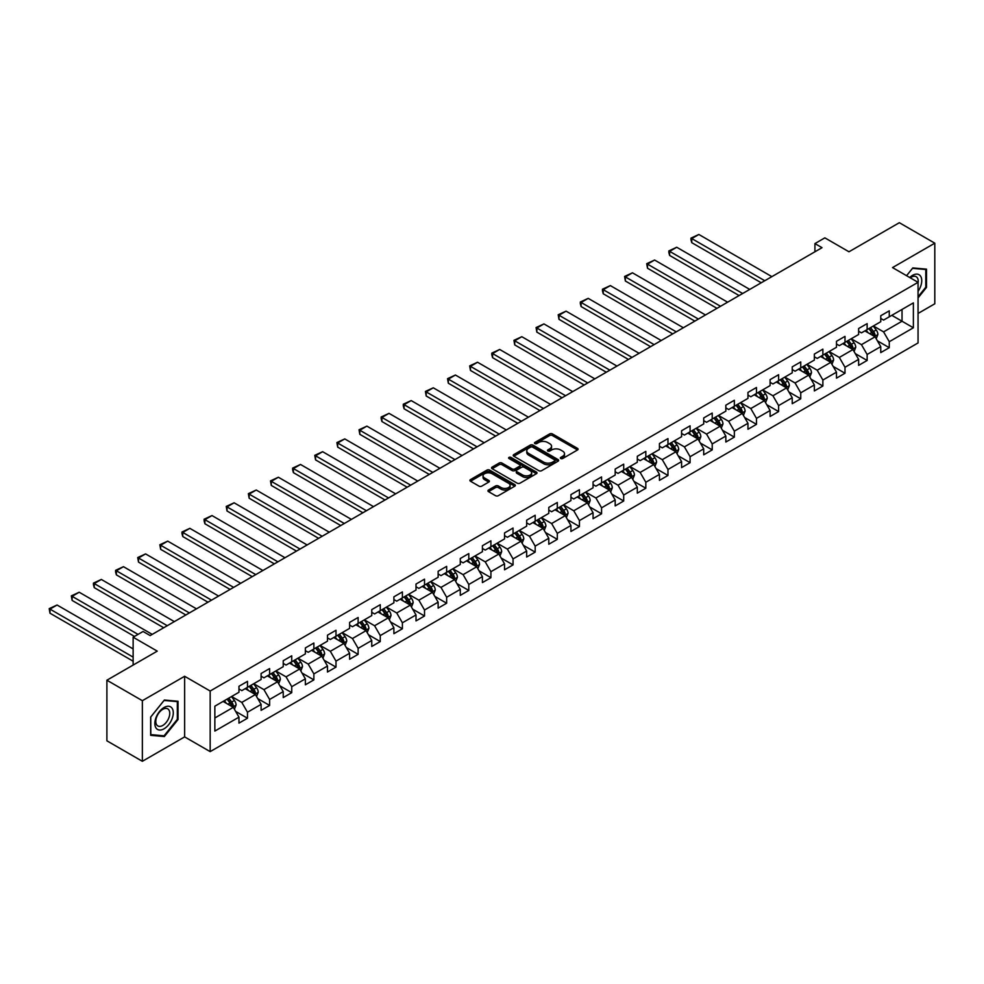 <?xml version="1.0" encoding="UTF-8"?>
<svg xmlns="http://www.w3.org/2000/svg" width="984" height="984" viewBox="0 0 984 984"><rect width="100%" height="100%" fill="white"/><g stroke="black" fill="none" stroke-linecap="round" stroke-linejoin="round"><path stroke-width="1.48" d="M560.745 458.519A1.378 0.799 0 0 0 562.7 458.519L577.497 449.983A1.968 1.132 0 0 0 578.075 449.184A1.968 1.132 0 0 0 577.497 448.372L552.43 433.907A1.968 1.132 0 0 0 549.65 433.907L534.853 442.443A1.378 0.799 0 0 0 536.797 443.575L538.715 442.468A6.298 3.641 0 0 1 547.621 442.468L549.712 443.673A6.298 3.641 0 0 1 551.557 446.244A6.298 3.641 0 0 1 549.712 448.815L547.805 449.922A1.378 0.799 0 0 0 549.748 451.053L551.667 449.946A6.298 3.641 0 0 1 560.572 449.946L562.663 451.152A6.298 3.641 0 0 1 564.509 453.722A6.298 3.641 0 0 1 562.663 456.293L560.745 457.4A1.378 0.799 0 0 0 560.745 458.519L560.745 457.4M488.519 490.02A1.968 1.132 0 0 0 487.941 490.819A1.968 1.132 0 0 0 488.519 491.631L495.542 495.69A1.968 1.132 0 0 0 498.334 495.69L514.767 486.194A1.968 1.132 0 0 0 515.345 485.395A1.968 1.132 0 0 0 514.767 484.595L489.7 470.118A1.968 1.132 0 0 0 486.92 470.118L470.487 479.614A1.968 1.132 0 0 0 469.909 480.413A1.968 1.132 0 0 0 470.487 481.213L478.974 486.121A1.968 1.132 0 0 0 481.766 486.121L488.79 482.062A1.968 1.132 0 0 0 489.368 481.262A1.968 1.132 0 0 0 488.79 480.45L484.583 478.015A5.264 3.038 0 0 1 483.046 475.875A5.264 3.038 0 0 1 486.293 473.058A5.264 3.038 0 0 1 492.037 473.722L508.531 483.242A5.264 3.038 0 0 1 510.081 485.395A5.264 3.038 0 0 1 506.822 488.212A5.264 3.038 0 0 1 501.077 487.547L498.334 485.961A1.968 1.132 0 0 0 495.542 485.961L488.519 490.02L488.519 491.631M918.06 313.453L934.8 303.785L934.8 243.183L899.339 222.704L848.971 251.781L824.863 237.857L814.924 243.589L822.021 247.685L150.158 635.578L143.074 631.482L133.135 637.214L133.135 665.061M142.36 700.694L142.36 761.296L184.635 736.893L184.635 676.279L142.36 700.694L106.899 680.215L157.255 651.137L133.135 637.214M184.635 676.279L210.17 691.026L918.06 282.322L918.06 342.936L210.17 751.628L210.17 691.026M934.8 243.183L892.525 267.587L918.06 282.322M538.851 470.684A1.968 1.132 0 0 0 541.643 470.684L558.076 461.201A1.968 1.132 0 0 0 558.641 460.389A1.968 1.132 0 0 0 558.076 459.589L533.008 445.125A1.968 1.132 0 0 0 530.216 445.125L513.796 454.608A1.968 1.132 0 0 0 513.217 455.407A1.968 1.132 0 0 0 513.796 456.219L538.851 470.684M509.54 458.827A1.378 0.799 0 0 1 510.93 459.011L510.93 457.376L536.415 472.086A1.968 1.132 0 0 1 536.993 472.898A1.968 1.132 0 0 1 536.415 473.698L519.982 483.181A1.968 1.132 0 0 1 517.203 483.181L492.135 468.716L492.135 467.105A1.968 1.132 0 0 0 491.557 467.917A1.968 1.132 0 0 0 492.135 468.716M492.135 467.105L499.171 463.046A1.968 1.132 0 0 1 501.951 463.046L512.123 468.913A1.968 1.132 0 0 0 514.903 468.913L519.564 466.219A1.968 1.132 0 0 0 520.142 465.42A1.968 1.132 0 0 0 519.564 464.62L508.986 458.507A1.378 0.799 0 0 1 510.93 457.376M142.36 761.296L106.899 740.817L106.899 680.215M235.631 711.383L247.476 718.222L247.476 712.231L261.104 704.372L261.104 710.35L269.616 705.442L269.616 699.464L283.232 691.592L283.232 697.582L291.744 692.662L291.744 686.684L305.36 678.825L305.36 684.803L313.871 679.882L313.871 673.905L327.488 666.045L327.488 672.023L335.999 667.115L335.999 661.125L349.615 653.265L349.615 659.243L358.127 654.335L358.127 648.358L371.755 640.486L371.755 646.463L380.267 641.556L380.267 635.578L393.883 627.718L393.883 633.696L402.394 628.776L402.394 622.798L416.011 614.938L416.011 620.916L424.522 615.996L424.522 610.019L438.138 602.159L438.138 608.137L446.65 603.229L446.65 597.251L460.278 589.379L460.278 595.357L468.79 590.449L468.79 584.471L482.406 576.612L482.406 582.589L490.918 577.669L490.918 571.692L504.534 563.832L504.534 569.81L513.045 564.89L513.045 558.912L526.661 551.052L526.661 557.03L535.173 552.122L535.173 546.132L548.789 538.273L548.789 544.25L557.301 539.343L557.301 533.365L570.929 525.493L570.929 531.483L579.441 526.563L579.441 520.585L593.057 512.726L593.057 518.703L601.568 513.783L601.568 507.805L615.184 499.946L615.184 505.924L623.696 501.004L623.696 495.026L637.312 487.166L637.312 493.144L645.824 488.236L645.824 482.258L659.452 474.386L659.452 480.364L667.964 475.457L667.964 469.479L681.58 461.619L681.58 467.597L690.091 462.677L690.091 456.699L703.708 448.839L703.708 454.817L712.219 449.897L712.219 443.919L725.835 436.06L725.835 442.037L734.347 437.13L734.347 431.152L747.963 423.28L747.963 429.258L756.475 424.35L756.475 418.372L770.103 410.512L770.103 416.49L778.615 411.57L778.615 405.592L792.231 397.733L792.231 403.711L800.742 398.791L800.742 392.813L814.358 384.953L814.358 390.931L822.87 386.023L822.87 380.033L836.486 372.173L836.486 378.151L844.998 373.243L844.998 367.266L858.626 359.394L858.626 365.384L867.138 360.464L867.138 354.486L880.754 346.626L880.754 352.604L889.265 347.684L889.265 341.706L913.373 327.783L913.373 302.887L902.033 309.443L902.033 321.227L913.373 327.783M247.476 718.222L238.964 723.129L238.964 717.151L214.856 731.075L214.856 706.18L238.964 692.256L238.964 686.279L247.476 681.359L247.476 687.336L261.104 679.477L261.104 673.499L269.616 668.579L269.616 674.557L283.232 666.697L283.232 660.719L291.744 655.811L291.744 661.789L305.36 653.917L305.36 647.939L313.871 643.032L313.871 649.01L327.488 641.15L327.488 635.172L335.999 630.252L335.999 636.23L349.615 628.37L349.615 622.392L358.127 617.472L358.127 623.45L371.755 615.59L371.755 609.613L380.267 604.693L380.267 610.683L393.883 602.811L393.883 596.833L402.394 591.925L402.394 597.903L416.011 590.043L416.011 584.053L424.522 579.145L424.522 585.123L438.138 577.264L438.138 571.286L446.65 566.366L446.65 572.344L460.278 564.484L460.278 558.506L468.79 553.586L468.79 559.564L482.406 551.704L482.406 545.726L490.918 540.819L490.918 546.797L504.534 538.924L504.534 532.947L513.045 528.039L513.045 534.017L526.661 526.157L526.661 520.179L535.173 515.259L535.173 521.237L548.789 513.377L548.789 507.4L557.301 502.48L557.301 508.457L570.929 500.598L570.929 494.62L579.441 489.712L579.441 495.69L593.057 487.818L593.057 481.84L601.568 476.933L601.568 482.91L615.184 475.051L615.184 469.073L623.696 464.153L623.696 470.131L637.312 462.271L637.312 456.293L645.824 451.373L645.824 457.351L659.452 449.491L659.452 443.513L667.964 438.593L667.964 444.583L681.58 436.712L681.58 430.734L690.091 425.826L690.091 431.804L703.708 423.944L703.708 417.954L712.219 413.046L712.219 419.024L725.835 411.164L725.835 405.187L734.347 400.267L734.347 406.244L747.963 398.385L747.963 392.407L756.475 387.487L756.475 393.465L770.103 385.605L770.103 379.627L778.615 374.719L778.615 380.697L792.231 372.825L792.231 366.847L800.742 361.94L800.742 367.918L814.358 360.058L814.358 354.08L822.87 349.16L822.87 355.138L836.486 347.278L836.486 341.3L844.998 336.38L844.998 342.358L858.626 334.498L858.626 328.521L867.138 323.613L867.138 329.591L880.754 321.719L880.754 315.741L889.265 310.833L889.265 316.811L913.373 302.887M245.213 688.652L255.422 694.544L241.806 702.404L231.597 696.512M238.964 688.972L241.806 690.62L247.476 687.336M241.806 702.404L247.476 712.231M255.422 694.544L261.104 704.372M267.34 675.873L277.55 681.764L263.933 689.636L253.724 683.732M261.104 676.205L263.933 677.841L269.616 674.557M263.933 689.636L269.616 699.464M277.55 681.764L283.232 691.592M289.468 663.093L299.69 668.997L286.061 676.857L275.852 670.953M283.232 663.425L286.061 665.061L291.744 661.789M286.061 676.857L291.744 686.684M299.69 668.997L305.36 678.825M311.596 650.313L321.817 656.217L308.201 664.077L297.98 658.185M305.36 650.645L308.201 652.281L313.871 649.01M308.201 664.077L313.871 673.905M321.817 656.217L327.488 666.045M333.736 637.546L343.945 643.438L330.329 651.297L320.108 645.406M327.488 637.866L330.329 639.502L335.999 636.23M330.329 651.297L335.999 661.125M343.945 643.438L349.615 653.265M355.864 624.766L366.073 630.658L352.457 638.53L342.248 632.626M349.615 625.098L352.457 626.734L358.127 623.45M352.457 638.53L358.127 648.358M366.073 630.658L371.755 640.486M377.991 611.986L388.213 617.89L374.584 625.75L364.375 619.846M371.755 612.319L374.584 613.954L380.267 610.683M374.584 625.75L380.267 635.578M388.213 617.89L393.883 627.718M400.119 599.207L410.34 605.111L396.724 612.971L386.503 607.079M393.883 599.539L396.724 601.175L402.394 597.903M396.724 612.971L402.394 622.798M410.34 605.111L416.011 614.938M422.259 586.439L432.468 592.331L418.852 600.191L408.631 594.299M416.011 586.759L418.852 588.395L424.522 585.123M418.852 600.191L424.522 610.019M432.468 592.331L438.138 602.159M444.387 573.66L454.596 579.551L440.98 587.411L430.771 581.519M438.138 573.979L440.98 575.628L446.65 572.344M440.98 587.411L446.65 597.251M454.596 579.551L460.278 589.379M466.514 560.88L476.723 566.772L463.107 574.644L452.898 568.74M460.278 561.212L463.107 562.848L468.79 559.564M463.107 574.644L468.79 584.471M476.723 566.772L482.406 576.612M488.642 548.1L498.863 554.004L485.235 561.864L475.026 555.972M482.406 548.432L485.235 550.068L490.918 546.797M485.235 561.864L490.918 571.692M498.863 554.004L504.534 563.832M510.77 535.321L520.991 541.225L507.375 549.084L497.154 543.193M504.534 535.653L507.375 537.289L513.045 534.017M507.375 549.084L513.045 558.912M520.991 541.225L526.661 551.052M532.91 522.553L543.119 528.445L529.503 536.305L519.281 530.413M526.661 522.873L529.503 524.521L535.173 521.237M529.503 536.305L535.173 546.132M543.119 528.445L548.789 538.273M555.038 509.773L565.246 515.665L551.63 523.537L541.421 517.633M548.789 510.106L551.63 511.742L557.301 508.457M551.63 523.537L557.301 533.365M565.246 515.665L570.929 525.493M577.165 496.994L587.386 502.898L573.758 510.757L563.549 504.853M570.929 497.326L573.758 498.962L579.441 495.69M573.758 510.757L579.441 520.585M587.386 502.898L593.057 512.726M599.293 484.214L609.514 490.118L595.898 497.978L585.677 492.086M593.057 484.546L595.898 486.182L601.568 482.91M595.898 497.978L601.568 507.805M609.514 490.118L615.184 499.946M621.433 471.447L631.642 477.338L618.026 485.198L607.804 479.306M615.184 471.767L618.026 473.402L623.696 470.131M618.026 485.198L623.696 495.026M631.642 477.338L637.312 487.166M643.561 458.667L653.77 464.559L640.154 472.431L629.944 466.527M637.312 458.999L640.154 460.635L645.824 457.351M640.154 472.431L645.824 482.258M653.77 464.559L659.452 474.386M665.688 445.887L675.897 451.791L662.281 459.651L652.072 453.747M659.452 446.219L662.281 447.855L667.964 444.583M662.281 459.651L667.964 469.479M675.897 451.791L681.58 461.619M687.816 433.108L698.037 439.012L684.409 446.871L674.2 440.98M681.58 433.44L684.409 435.076L690.091 431.804M684.409 446.871L690.091 456.699M698.037 439.012L703.708 448.839M709.944 420.34L720.165 426.232L706.549 434.092L696.328 428.2M703.708 420.66L706.549 422.296L712.219 419.024M706.549 434.092L712.219 443.919M720.165 426.232L725.835 436.06M732.084 407.561L742.293 413.452L728.677 421.312L718.455 415.42M725.835 407.88L728.677 409.529L734.347 406.244M728.677 421.312L734.347 431.152M742.293 413.452L747.963 423.28M754.211 394.781L764.42 400.673L750.804 408.544L740.595 402.641M747.963 395.113L750.804 396.749L756.475 393.465M750.804 408.544L756.475 418.372M764.42 400.673L770.103 410.512M776.339 382.001L786.56 387.905L772.932 395.765L762.723 389.861M770.103 382.333L772.932 383.969L778.615 380.697M772.932 395.765L778.615 405.592M786.56 387.905L792.231 397.733M798.467 369.221L808.688 375.125L795.072 382.985L784.851 377.093M792.231 369.553L795.072 371.189L800.742 367.918M795.072 382.985L800.742 392.813M808.688 375.125L814.358 384.953M820.607 356.454L830.816 362.346L817.2 370.205L806.978 364.314M814.358 356.774L817.2 358.422L822.87 355.138M817.2 370.205L822.87 380.033M830.816 362.346L836.486 372.173M842.734 343.674L852.944 349.566L839.327 357.438L829.118 351.534M836.486 344.006L839.327 345.642L844.998 342.358M839.327 357.438L844.998 367.266M852.944 349.566L858.626 359.394M864.862 330.895L875.071 336.799L861.455 344.658L851.246 338.754M858.626 331.227L861.455 332.863L867.138 329.591M861.455 344.658L867.138 354.486M875.071 336.799L880.754 346.626M891.811 315.335L902.033 321.227L883.583 331.879L873.374 325.987M880.754 318.447L883.583 320.083L889.265 316.811M883.583 331.879L889.265 341.706M184.635 736.893L210.17 751.628M814.924 243.589L814.924 251.781M214.856 717.976L233.294 707.324L223.085 701.432M233.294 707.324L238.964 717.151M877.421 340.845L889.265 347.684M855.28 353.625L867.138 360.464M833.153 366.405L844.998 373.243M811.025 379.184L822.87 386.023M788.897 391.952L800.742 398.791M766.77 404.731L778.615 411.57M744.63 417.511L756.475 424.35M722.502 430.291L734.347 437.13M700.374 443.058L712.219 449.897M678.247 455.838L690.091 462.677M656.119 468.618L667.964 475.457M633.979 481.397L645.824 488.236M611.851 494.165L623.696 501.004M589.723 506.944L601.568 513.783M567.596 519.724L579.441 526.563M545.456 532.504L557.301 539.343M523.328 545.284L535.173 552.122M501.2 558.051L513.045 564.89M479.073 570.831L490.918 577.669M456.945 583.61L468.79 590.449M434.805 596.39L446.65 603.229M412.677 609.158L424.522 615.996M390.55 621.937L402.394 628.776M368.422 634.717L380.267 641.556M346.282 647.497L358.127 654.335M324.154 660.276L335.999 667.115M302.026 673.044L313.871 679.882M279.899 685.823L291.744 692.662M257.771 698.603L269.616 705.442M918.06 297.906L926.497 287.402L926.497 269.149L912.808 267.919L906.571 275.692L912.525 268.325L925.796 269.518L925.796 287.193L918.06 296.811M150.663 735.331L164.353 736.549L178.042 719.525L178.042 701.272L164.353 700.042L150.663 717.078L150.663 735.331M925.796 286.996L926.497 287.402M177.329 719.107L178.042 719.525M162.901 735.712L164.353 736.549M561.298 458.716L562.663 457.929A6.298 3.641 0 0 0 564.509 455.358L564.509 453.722M551.557 446.244L551.557 447.88A6.298 3.641 0 0 1 549.712 450.451L548.346 451.238M577.497 448.372L577.497 449.983L552.43 435.543A1.968 1.132 0 0 0 549.65 435.543L535.407 443.772M558.076 459.589L558.076 461.201L533.008 446.761A1.968 1.132 0 0 0 530.216 446.761L513.82 456.232M554.595 460.955A1.378 0.799 0 0 0 554.595 459.836L532.59 447.13A1.378 0.799 0 0 0 530.634 447.13L528.617 448.298A6.298 3.641 0 0 0 526.772 450.869A6.298 3.641 0 0 0 528.617 453.439L543.66 462.123A6.298 3.641 0 0 0 552.565 462.123L554.595 460.955L554.595 462.591A1.378 0.799 0 0 0 554.988 462.037L554.988 460.389M526.772 450.869L526.772 452.505A6.298 3.641 0 0 0 528.617 455.075L528.617 453.439M554.595 462.591L552.565 463.759A6.298 3.641 0 0 1 543.66 463.759L528.617 455.075M492.16 468.728L499.171 464.682L499.171 463.046M520.142 465.42L520.142 467.056A1.968 1.132 0 0 1 519.564 467.855L514.903 470.549A1.968 1.132 0 0 1 512.123 470.549L501.951 464.682A1.968 1.132 0 0 0 499.171 464.682M510.93 459.011L536.391 473.71M522.664 475.001A5.264 3.038 0 0 0 528.408 475.666A5.264 3.038 0 0 0 531.655 472.861A5.264 3.038 0 0 0 530.118 470.709L524.3 467.351A1.968 1.132 0 0 0 521.52 467.351L516.858 470.044A1.968 1.132 0 0 0 516.28 470.844A1.968 1.132 0 0 0 516.858 471.643L522.664 475.001L522.664 476.65A5.264 3.038 0 0 0 528.408 477.302A5.264 3.038 0 0 0 531.655 474.497L531.655 472.861M516.28 470.844L516.28 472.48A1.968 1.132 0 0 0 516.858 473.292L516.858 471.643M522.664 476.65L516.858 473.292M510.081 485.395L510.081 487.031A5.264 3.038 0 0 1 506.822 489.847A5.264 3.038 0 0 1 501.077 489.183L498.334 487.597A1.968 1.132 0 0 0 495.542 487.597L488.544 491.643M483.046 475.875L483.046 477.511A5.264 3.038 0 0 0 484.583 479.663L484.583 478.015M488.765 482.074L484.583 479.663M514.767 484.595L514.767 486.194L489.7 471.754A1.968 1.132 0 0 0 486.92 471.754L470.512 481.225M876.203 338.73L877.888 334.486A5.314 3.075 -120 0 0 876.191 329.96L873.263 326.048M764.777 280.735L691.764 238.571L698.861 234.475L771.874 276.639M868.159 332.801L866.166 330.144M691.764 242.667L690.977 239.764L690.977 238.128L691.764 238.571L691.764 242.667L761.235 282.777M868.86 328.582L871.787 332.494A5.314 3.075 60 0 1 873.312 335.692L875.01 334.708A5.314 3.075 -120 0 0 873.497 331.51L870.569 327.598M869.229 328.373L872.476 332.715A2.706 1.562 60 0 1 872.968 333.527L875.01 334.708M690.977 238.128L698.861 234.475M918.06 291.338A13.038 7.528 120 0 0 920.507 286.725A13.038 7.528 120 0 0 919.708 275.188A13.038 7.528 120 0 0 909.708 277.5M924.911 269.001L925.796 269.518M918.06 283.023A9.877 5.695 120 0 0 916.166 276.713A9.877 5.695 120 0 0 910.274 277.832M164.07 728.787A13.038 7.528 120 0 0 173.282 712.81A13.038 7.528 120 0 0 164.07 707.484A13.038 7.528 120 0 0 154.845 723.461A13.038 7.528 120 0 0 164.07 728.787M162.778 725.454A9.877 5.695 120 0 0 169.223 716.746A9.877 5.695 120 0 0 167.71 708.837A9.877 5.695 120 0 0 162.778 709.329A9.877 5.695 120 0 0 156.321 718.025A9.877 5.695 120 0 0 157.834 725.934A9.877 5.695 120 0 0 162.778 725.454M150.798 716.955L164.07 700.448L177.329 701.629L177.329 719.316L164.07 735.823L150.798 734.63L150.773 716.93M176.456 701.125L177.329 701.629M854.063 351.509L855.748 347.266A5.314 3.075 -120 0 0 854.063 342.739L851.135 338.828M742.649 293.503L669.637 251.35L676.721 247.255L749.746 289.407M846.031 345.581L844.038 342.924M669.637 255.446L668.849 252.544L668.849 250.908L669.637 251.35L669.637 255.446L739.107 295.557M846.732 341.362L849.659 345.273A5.314 3.075 60 0 1 851.185 348.471L852.882 347.487A5.314 3.075 -120 0 0 851.357 344.289L848.429 340.378M847.101 341.153L850.348 345.482A2.706 1.562 60 0 1 850.84 346.307L852.882 347.487M668.849 250.908L676.721 247.255M831.935 364.289L833.62 360.033A5.314 3.075 -120 0 0 831.923 355.507L828.995 351.608M720.522 306.282L647.497 264.13L654.594 260.034L727.606 302.186M823.891 358.348L821.911 355.691M647.497 268.226L646.722 263.675L647.497 264.13L647.497 268.226L716.967 308.336M824.604 354.142L827.532 358.053A5.314 3.075 60 0 1 829.057 361.251L830.754 360.267A5.314 3.075 -120 0 0 829.229 357.069L826.302 353.158M824.973 353.933L828.221 358.262A2.706 1.562 60 0 1 828.712 359.086L830.754 360.267M646.722 263.675L654.594 260.034M809.807 377.069L811.492 372.813A5.314 3.075 -120 0 0 809.795 368.287L806.868 364.375M698.382 319.062L625.369 276.91L632.466 272.814L705.479 314.966M801.763 371.128L799.771 368.471M625.369 281.006L624.594 276.455L625.369 276.91L625.369 281.006L694.839 321.104M802.477 366.921L805.404 370.82A5.314 3.075 60 0 1 806.917 374.018L808.627 373.047A5.314 3.075 -120 0 0 807.101 369.849L804.174 365.937M802.846 366.7L806.093 371.042A2.706 1.562 60 0 1 806.585 371.866L808.627 373.047M624.594 276.455L632.466 272.814M787.68 389.849L789.365 385.593A5.314 3.075 -120 0 0 787.667 381.066L784.74 377.155M676.254 331.842L603.241 289.677L610.338 285.594L683.351 327.746M779.635 383.908L777.643 381.251M603.241 293.773L602.466 290.87L602.466 289.235L603.241 289.677L603.241 293.773L672.712 333.883M780.337 379.689L783.264 383.6A5.314 3.075 60 0 1 784.789 386.798L786.487 385.814A5.314 3.075 -120 0 0 784.974 382.616L782.046 378.717M780.706 379.48L783.965 383.822A2.706 1.562 60 0 1 784.457 384.646L786.487 385.814M602.466 289.235L610.338 285.594M765.54 402.616L767.237 398.372A5.314 3.075 -120 0 0 765.54 393.846L762.612 389.935M654.126 344.621L581.113 302.457L588.198 298.361L661.223 340.526M757.508 396.687L755.515 394.031M581.113 306.553L580.326 303.65L580.326 302.014L581.113 302.457L581.113 306.553L650.584 346.663M758.209 392.468L761.136 396.38A5.314 3.075 60 0 1 762.661 399.578L764.359 398.594A5.314 3.075 -120 0 0 762.846 395.396L759.906 391.484M758.578 392.259L761.825 396.589A2.706 1.562 60 0 1 762.317 397.413L764.359 398.594M580.326 302.014L588.198 298.361M743.412 415.396L745.097 411.14A5.314 3.075 -120 0 0 743.4 406.613L740.472 402.714M631.999 357.389L558.986 315.237L566.071 311.141L639.083 353.293M735.368 409.455L733.388 406.81M558.986 319.333L558.199 314.782L558.986 315.237L558.986 319.333L628.444 359.443M736.081 405.248L739.009 409.159A5.314 3.075 60 0 1 740.534 412.358L742.231 411.373A5.314 3.075 -120 0 0 740.706 408.175L737.779 404.264M736.45 405.039L739.697 409.369A2.706 1.562 60 0 1 740.189 410.193L742.231 411.373M558.199 314.782L566.071 311.141M721.284 428.175L722.969 423.919A5.314 3.075 -120 0 0 721.272 419.393L718.345 415.482M609.871 370.168L536.846 328.016L543.943 323.921L616.956 366.073M713.24 422.234L711.26 419.578M536.846 332.112L536.071 327.561L536.846 328.016L536.846 332.112L606.316 372.223M713.954 418.028L716.881 421.939A5.314 3.075 60 0 1 718.394 425.137L720.104 424.153A5.314 3.075 -120 0 0 718.578 420.955L715.651 417.044M714.322 417.806L717.57 422.148A2.706 1.562 60 0 1 718.062 422.972L720.104 424.153M536.071 327.561L543.943 323.921M699.157 440.955L700.842 436.699A5.314 3.075 -120 0 0 699.144 432.173L696.217 428.261M587.731 382.948L514.718 340.796L521.815 336.7L594.828 378.852M691.112 435.014L689.12 432.357M514.718 344.892L513.943 340.341L514.718 340.796L514.718 344.892L584.188 384.99M691.814 430.808L694.741 434.707A5.314 3.075 60 0 1 696.266 437.905L697.976 436.921A5.314 3.075 -120 0 0 696.451 433.723L693.523 429.823M692.195 430.586L695.442 434.928A2.706 1.562 60 0 1 695.934 435.752L697.976 436.921M513.943 340.341L521.815 336.7M677.029 453.722L678.714 449.479A5.314 3.075 -120 0 0 677.017 444.952L674.089 441.041M565.603 395.728L492.59 353.563L499.688 349.468L572.7 391.632M668.985 447.794L666.992 445.137M492.59 357.659L491.803 354.757L491.803 353.121L492.59 353.563L492.59 357.659L562.061 397.77M669.686 443.575L672.613 447.486A5.314 3.075 60 0 1 674.138 450.684L675.836 449.7A5.314 3.075 -120 0 0 674.323 446.502L671.395 442.591M670.055 443.366L673.302 447.695A2.706 1.562 60 0 1 673.794 448.519L675.836 449.7M491.803 353.121L499.688 349.468M654.889 466.502L656.586 462.259A5.314 3.075 -120 0 0 654.889 457.72L651.961 453.821M543.476 408.495L470.463 366.343L477.548 362.247L550.573 404.399M646.857 460.561L644.864 457.917M470.463 370.439L469.675 365.888L470.463 366.343L470.463 370.439L539.933 410.549M647.558 456.355L650.486 460.266A5.314 3.075 60 0 1 652.011 463.464L653.708 462.48A5.314 3.075 -120 0 0 652.183 459.282L649.255 455.371M647.927 456.146L651.174 460.475A2.706 1.562 60 0 1 651.666 461.299L653.708 462.48M469.675 365.888L477.548 362.247M632.761 479.282L634.446 475.026A5.314 3.075 -120 0 0 632.749 470.5L629.821 466.588M521.348 421.275L448.323 379.123L455.42 375.027L528.433 417.179M624.717 473.341L622.737 470.684M448.323 383.219L447.548 378.668L448.323 379.123L448.323 383.219L517.793 423.329M625.43 469.134L628.358 473.046A5.314 3.075 60 0 1 629.883 476.244L631.58 475.26A5.314 3.075 -120 0 0 630.055 472.062L627.128 468.15M625.799 468.913L629.047 473.255A2.706 1.562 60 0 1 629.539 474.079L631.58 475.26M447.548 378.668L455.42 375.027M610.634 492.062L612.319 487.806A5.314 3.075 -120 0 0 610.621 483.279L607.694 479.368M499.208 434.055L426.195 391.903L433.292 387.807L506.305 429.959M602.589 486.121L600.597 483.464M426.195 395.998L425.42 391.447L426.195 391.903L426.195 395.998L495.665 436.096M603.303 481.914L606.23 485.813A5.314 3.075 60 0 1 607.743 489.011L609.453 488.027A5.314 3.075 -120 0 0 607.928 484.841L605 480.93M603.672 481.693L606.919 486.034A2.706 1.562 60 0 1 607.411 486.859L609.453 488.027M425.42 391.447L433.292 387.807M588.506 504.829L590.191 500.585A5.314 3.075 -120 0 0 588.493 496.059L585.566 492.148M477.08 446.834L404.067 404.67L411.164 400.574L484.177 442.738M580.462 498.9L578.469 496.243M404.067 408.766L403.292 405.863L403.292 404.227L404.067 404.67L404.067 408.766L473.538 448.876M581.163 494.681L584.09 498.593A5.314 3.075 60 0 1 585.615 501.791L587.313 500.807A5.314 3.075 -120 0 0 585.8 497.609L582.872 493.71M581.532 494.472L584.791 498.814A2.706 1.562 60 0 1 585.283 499.626L587.313 500.807M403.292 404.227L411.164 400.574M566.366 517.609L568.063 513.365A5.314 3.075 -120 0 0 566.366 508.839L563.438 504.927M454.952 459.602L381.94 417.45L389.024 413.354L462.049 455.518M558.334 511.68L556.341 509.023M381.94 421.546L381.152 418.643L381.152 417.007L381.94 417.45L381.94 421.546L451.41 461.656M559.035 507.461L561.962 511.373A5.314 3.075 60 0 1 563.488 514.571L565.185 513.587A5.314 3.075 -120 0 0 563.672 510.388L560.745 506.477M559.404 507.252L562.651 511.582A2.706 1.562 60 0 1 563.143 512.406L565.185 513.587M381.152 417.007L389.024 413.354M544.238 530.388L545.923 526.132A5.314 3.075 -120 0 0 544.226 521.606L541.298 517.707M432.825 472.382L359.812 430.229L366.897 426.133L439.909 468.286M536.194 524.447L534.214 521.791M359.812 434.325L359.025 429.774L359.812 430.229L359.812 434.325L429.27 474.436M536.907 520.241L539.835 524.152A5.314 3.075 60 0 1 541.36 527.35L543.057 526.366A5.314 3.075 -120 0 0 541.532 523.168L538.605 519.257M537.276 520.032L540.524 524.361A2.706 1.562 60 0 1 541.015 525.185L543.057 526.366M359.025 429.774L366.897 426.133M522.11 543.168L523.796 538.912A5.314 3.075 -120 0 0 522.098 534.386L519.171 530.474M410.697 485.161L337.672 443.009L344.769 438.913L417.782 481.065M514.066 537.227L512.086 534.57M337.672 447.105L336.897 442.554L337.672 443.009L337.672 447.105L407.142 487.203M514.78 533.02L517.707 536.92A5.314 3.075 60 0 1 519.22 540.118L520.93 539.146A5.314 3.075 -120 0 0 519.404 535.948L516.477 532.037M515.149 532.799L518.396 537.141A2.706 1.562 60 0 1 518.888 537.965L520.93 539.146M336.897 442.554L344.769 438.913M499.983 555.948L501.668 551.692A5.314 3.075 -120 0 0 499.97 547.166L497.043 543.254M388.557 497.941L315.544 455.789L322.641 451.693L395.654 493.845M491.938 550.007L489.946 547.35M315.544 459.872L314.769 455.334L315.544 455.789L315.544 459.872L385.015 499.983M492.64 545.8L495.567 549.699A5.314 3.075 60 0 1 497.092 552.897L498.802 551.913A5.314 3.075 -120 0 0 497.277 548.715L494.349 544.816M493.021 545.579L496.268 549.921A2.706 1.562 60 0 1 496.76 550.745L498.802 551.913M314.769 455.334L322.641 451.693M477.855 568.715L479.54 564.472A5.314 3.075 -120 0 0 477.843 559.945L474.915 556.034M366.429 510.721L293.416 468.556L300.514 464.46L373.526 506.625M469.811 562.787L467.818 560.13M293.416 472.652L292.629 469.749L292.629 468.113L293.416 468.556L293.416 472.652L362.887 512.762M470.512 558.568L473.439 562.479A5.314 3.075 60 0 1 474.964 565.677L476.662 564.693A5.314 3.075 -120 0 0 475.149 561.495L472.222 557.584M470.881 558.358L474.128 562.688A2.706 1.562 60 0 1 474.62 563.512L476.662 564.693M292.629 468.113L300.514 464.46M455.715 581.495L457.412 577.239A5.314 3.075 -120 0 0 455.715 572.713L452.788 568.813M344.302 523.488L271.289 481.336L278.374 477.24L351.399 519.392M447.683 575.554L445.691 572.909M271.289 485.432L270.502 480.881L271.289 481.336L271.289 485.432L340.759 525.542M448.384 571.347L451.312 575.259A5.314 3.075 60 0 1 452.837 578.457L454.534 577.473A5.314 3.075 -120 0 0 453.009 574.275L450.082 570.363M448.753 571.138L452 575.468A2.706 1.562 60 0 1 452.492 576.292L454.534 577.473M270.502 480.881L278.374 477.24M433.587 594.274L435.272 590.019A5.314 3.075 -120 0 0 433.575 585.492L430.648 581.581M322.174 536.268L249.149 494.116L256.246 490.02L329.259 532.172M425.543 588.334L423.563 585.677M249.149 498.212L248.374 493.661L249.149 494.116L249.149 498.212L318.619 538.322M426.257 584.127L429.184 588.038A5.314 3.075 60 0 1 430.709 591.236L432.406 590.252A5.314 3.075 -120 0 0 430.881 587.054L427.954 583.143M426.626 583.906L429.873 588.247A2.706 1.562 60 0 1 430.365 589.072L432.406 590.252M248.374 493.661L256.246 490.02M411.46 607.054L413.145 602.798A5.314 3.075 -120 0 0 411.447 598.272L408.52 594.361M300.034 549.047L227.021 506.895L234.118 502.799L307.131 544.952M403.415 601.113L401.423 598.457M227.021 510.991L226.246 506.44L227.021 506.895L227.021 510.991L296.492 551.089M404.129 596.907L407.056 600.806A5.314 3.075 60 0 1 408.569 604.004L410.279 603.02A5.314 3.075 -120 0 0 408.754 599.822L405.826 595.923M404.498 596.685L407.745 601.027A2.706 1.562 60 0 1 408.237 601.851L410.279 603.02M226.246 506.44L234.118 502.799M389.332 619.822L391.017 615.578A5.314 3.075 -120 0 0 389.32 611.052L386.392 607.14M277.906 561.827L204.893 519.663L211.99 515.567L285.003 557.731M381.288 613.893L379.295 611.236M204.893 523.759L204.118 520.856L204.118 519.22L204.893 519.663L204.893 523.759L274.364 563.869M381.989 609.674L384.916 613.586A5.314 3.075 60 0 1 386.441 616.784L388.151 615.799A5.314 3.075 -120 0 0 386.626 612.601L383.698 608.69M382.358 609.465L385.617 613.795A2.706 1.562 60 0 1 386.109 614.619L388.151 615.799M204.118 519.22L211.99 515.567M367.192 632.601L368.889 628.358A5.314 3.075 -120 0 0 367.192 623.819L364.264 619.92M255.778 574.594L182.766 532.442L189.85 528.346L262.876 570.499M359.16 626.66L357.167 624.016M182.766 536.538L181.978 533.635L181.978 532L182.766 532.442L182.766 536.538L252.236 576.649M359.861 622.454L362.788 626.365A5.314 3.075 60 0 1 364.314 629.563L366.011 628.579A5.314 3.075 -120 0 0 364.498 625.381L361.571 621.47M360.23 622.245L363.477 626.574A2.706 1.562 60 0 1 363.969 627.398L366.011 628.579M181.978 532L189.85 528.346M345.064 645.381L346.749 641.125A5.314 3.075 -120 0 0 345.052 636.599L342.124 632.687M233.651 587.374L160.638 545.222L167.723 541.126L240.736 583.278M337.02 639.44L335.04 636.783M160.638 549.318L159.851 544.767L160.638 545.222L160.638 549.318L230.096 589.428M337.733 635.234L340.661 639.145A5.314 3.075 60 0 1 342.186 642.343L343.883 641.359A5.314 3.075 -120 0 0 342.358 638.161L339.431 634.25M338.102 635.024L341.35 639.354A2.706 1.562 60 0 1 341.842 640.178L343.883 641.359M159.851 544.767L167.723 541.126M322.937 658.161L324.622 653.905A5.314 3.075 -120 0 0 322.924 649.379L319.997 645.467M211.523 600.154L138.498 558.002L145.595 553.906L218.608 596.058M314.892 652.22L312.912 649.563M138.498 562.098L137.723 557.547L138.498 558.002L138.498 562.098L207.968 602.196M315.606 648.013L318.533 651.912A5.314 3.075 60 0 1 320.046 655.11L321.756 654.139A5.314 3.075 -120 0 0 320.231 650.941L317.303 647.029M315.975 647.792L319.222 652.134A2.706 1.562 60 0 1 319.714 652.958L321.756 654.139M137.723 557.547L145.595 553.906M300.809 670.928L302.494 666.685A5.314 3.075 -120 0 0 300.797 662.158L297.869 658.247M189.383 612.934L116.37 570.769L123.467 566.686L196.48 608.838M292.765 665L290.772 662.343M116.37 574.865L115.595 571.962L115.595 570.326L116.37 570.769L116.37 574.865L185.841 614.975M293.466 660.781L296.393 664.692A5.314 3.075 60 0 1 297.918 667.89L299.628 666.906A5.314 3.075 -120 0 0 298.103 663.708L295.175 659.809M293.847 660.571L297.094 664.913A2.706 1.562 60 0 1 297.586 665.725L299.628 666.906M115.595 570.326L123.467 566.686M278.681 683.708L280.366 679.464A5.314 3.075 -120 0 0 278.669 674.938L275.741 671.026M167.255 625.701L94.243 583.549L101.34 579.453L174.352 621.617M270.637 677.779L268.644 675.122M94.243 587.645L93.455 584.742L93.455 583.106L94.243 583.549L94.243 587.645L163.713 627.755M271.338 673.56L274.265 677.472A5.314 3.075 60 0 1 275.791 680.67L277.488 679.686A5.314 3.075 -120 0 0 275.975 676.488L273.048 672.576M271.707 673.351L274.954 677.681A2.706 1.562 60 0 1 275.446 678.505L277.488 679.686M93.455 583.106L101.34 579.453M256.541 696.487L258.238 692.232A5.314 3.075 -120 0 0 256.541 687.705L253.614 683.806M138.031 634.385L72.115 596.329L79.2 592.233L152.225 634.385M248.509 690.547L246.517 687.89M72.115 600.424L71.328 595.873L72.115 596.329L72.115 600.424L134.488 636.439M249.21 686.34L252.138 690.251A5.314 3.075 60 0 1 253.663 693.449L255.36 692.465A5.314 3.075 -120 0 0 253.835 689.267L250.908 685.356M249.579 686.131L252.827 690.461A2.706 1.562 60 0 1 253.318 691.285L255.36 692.465M71.328 595.873L79.2 592.233M234.413 709.267L236.098 705.011A5.314 3.075 -120 0 0 234.401 700.485L231.474 696.574M133.135 657.115L49.975 609.108L57.072 605.012L133.135 648.923M226.369 703.326L224.389 700.669M49.975 613.204L49.2 608.653L49.975 609.108L49.975 613.204L133.135 661.211M227.083 699.12L230.01 703.031A5.314 3.075 60 0 1 231.535 706.217L233.233 705.245A5.314 3.075 -120 0 0 231.707 702.047L228.78 698.136M227.452 698.898L230.699 703.24A2.706 1.562 60 0 1 231.191 704.064L233.233 705.245M49.2 608.653L57.072 605.012M562.663 457.929L562.663 456.293M547.805 451.053L547.805 449.922M549.712 450.451L549.712 448.815M534.853 443.575L534.853 442.443M549.65 435.543L549.65 433.907M552.43 435.543L552.43 433.907M513.796 456.219L513.796 454.608M530.216 446.761L530.216 445.125M533.008 446.761L533.008 445.125M543.66 463.759L543.66 462.123M552.565 463.759L552.565 462.123M501.951 464.682L501.951 463.046M512.123 470.549L512.123 468.913M514.903 470.549L514.903 468.913M519.564 467.855L519.564 466.219M536.415 473.698L536.415 472.086M495.542 487.597L495.542 485.961M498.334 487.597L498.334 485.961M501.077 489.183L501.077 487.547M488.79 482.062L488.79 480.45M470.487 481.213L470.487 479.614M486.92 471.754L486.92 470.118M489.7 471.754L489.7 470.118M874.555 336.491L877.851 334.585M873.497 331.51L876.191 329.96M869.708 333.699L871.787 332.494M852.427 349.271L855.723 347.364M851.357 344.289L854.063 342.739M847.581 346.479L849.659 345.273M830.287 362.05L833.583 360.144M829.229 357.069L831.923 355.507M825.453 359.246L827.532 358.053M808.159 374.818L811.456 372.911M807.101 369.849L809.795 368.287M803.325 372.026L805.404 370.82M786.031 387.598L789.328 385.691M784.974 382.616L787.667 381.066M781.185 384.805L783.264 383.6M763.904 400.377L767.2 398.471M762.846 395.396L765.54 393.846M759.058 397.585L761.136 396.38M741.764 413.157L745.072 411.251M740.706 408.175L743.4 406.613M736.93 410.353L739.009 409.159M719.636 425.924L722.933 424.03M718.578 420.955L721.272 419.393M714.802 423.132L716.881 421.939M697.508 438.704L700.805 436.798M696.451 433.723L699.144 432.173M692.662 435.912L694.741 434.707M675.381 451.484L678.677 449.577M674.323 446.502L677.017 444.952M670.534 448.692L672.613 447.486M653.253 464.263L656.549 462.357M652.183 459.282L654.889 457.72M648.407 461.459L650.486 460.266M631.113 477.031L634.409 475.137M630.055 472.062L632.749 470.5M626.279 474.239L628.358 473.046M608.985 489.811L612.282 487.904M607.928 484.841L610.621 483.279M604.151 487.018L606.23 485.813M586.858 502.59L590.154 500.684M585.8 497.609L588.493 496.059M582.011 499.798L584.09 498.593M564.73 515.37L568.026 513.463M563.672 510.388L566.366 508.839M559.884 512.578L561.962 511.373M542.59 528.15L545.899 526.243M541.532 523.168L544.226 521.606M537.756 525.345L539.835 524.152M520.462 540.917L523.759 539.011M519.404 535.948L522.098 534.386M515.628 538.125L517.707 536.92M498.334 553.697L501.631 551.79M497.277 548.715L499.97 547.166M493.488 550.905L495.567 549.699M476.207 566.476L479.503 564.57M475.149 561.495L477.843 559.945M471.361 563.684L473.439 562.479M454.079 579.256L457.376 577.35M453.009 574.275L455.715 572.713M449.233 576.452L451.312 575.259M431.939 592.024L435.236 590.129M430.881 587.054L433.575 585.492M427.105 589.231L429.184 588.038M409.811 604.803L413.108 602.897M408.754 599.822L411.447 598.272M404.978 602.011L407.056 600.806M387.684 617.583L390.98 615.677M386.626 612.601L389.32 611.052M382.837 614.791L384.916 613.586M365.556 630.363L368.852 628.456M364.498 625.381L367.192 623.819M360.71 627.558L362.788 626.365M343.416 643.13L346.725 641.236M342.358 638.161L345.052 636.599M338.582 640.338L340.661 639.145M321.288 655.91L324.585 654.003M320.231 650.941L322.924 649.379M316.454 653.118L318.533 651.912M299.161 668.689L302.457 666.783M298.103 663.708L300.797 662.158M294.314 665.897L296.393 664.692M277.033 681.469L280.329 679.563M275.975 676.488L278.669 674.938M272.187 678.677L274.265 677.472M254.905 694.249L258.202 692.342M253.835 689.267L256.541 687.705M250.059 691.444L252.138 690.251M232.765 707.016L236.062 705.122M231.707 702.047L234.401 700.485M227.931 704.224L230.01 703.031"/></g></svg>

